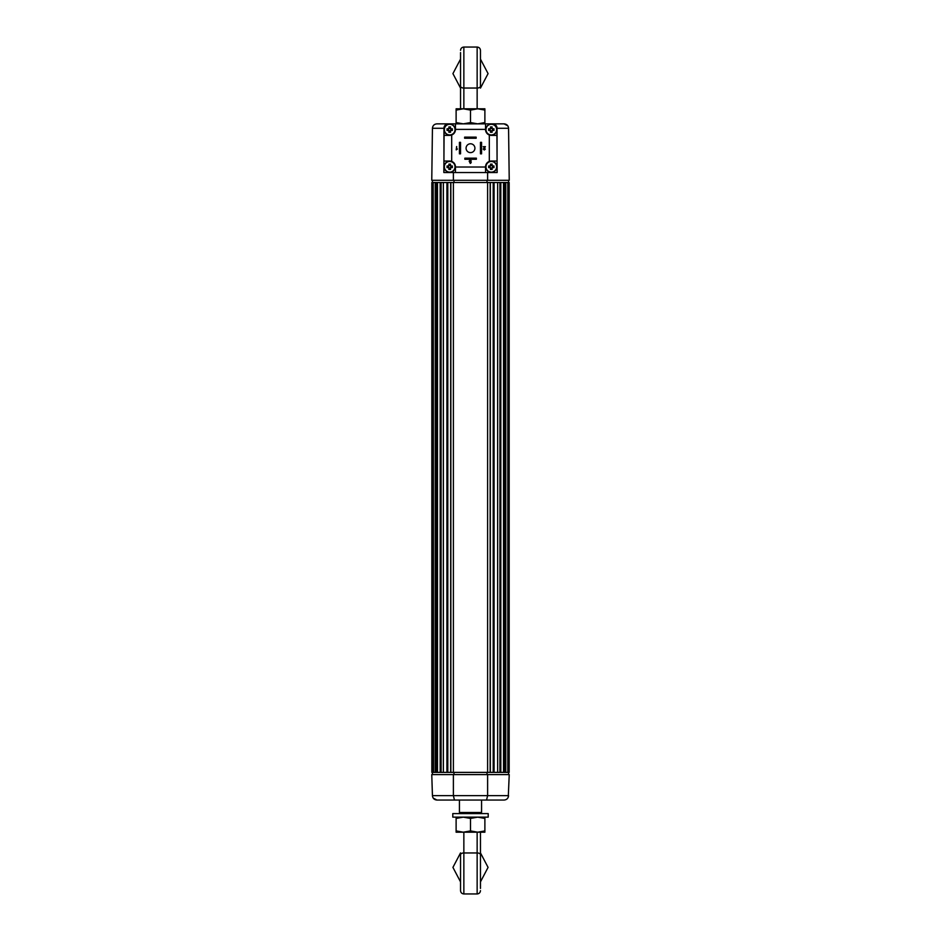 <?xml version="1.0" encoding="UTF-8"?>
<svg xmlns="http://www.w3.org/2000/svg" width="941" height="941" viewBox="0 0 941 941"><rect width="100%" height="100%" fill="white"/><g stroke="black" fill="none" stroke-linecap="round" stroke-linejoin="round"><path stroke-width="1.41" d="M453.386 772.385L453.386 182.507L487.614 182.507L487.614 772.385L450.845 772.385L450.845 182.507L453.386 182.507M487.614 182.507L490.332 182.507L490.332 772.385L493.202 772.385L493.202 182.507L490.332 182.507L499.918 182.507L497.648 182.507L497.648 772.385L499.918 772.385L499.918 182.507L504.894 182.507L503.529 182.507L503.529 772.385L504.894 772.385L504.894 182.507L507.822 182.507L507.822 772.385L507.822 182.507L509.163 182.507L509.163 772.385L490.155 772.385L490.155 182.507M431.837 182.507L431.837 772.385L431.837 182.507L433.178 182.507L433.178 772.385L435.248 772.385L435.248 182.507L436.106 182.507L436.106 772.385L440.188 772.385L440.188 182.507L441.082 182.507L441.082 772.385L446.916 772.385L446.916 182.507L447.798 182.507L447.798 772.385L450.845 772.385M431.837 772.385L433.554 772.385L433.178 182.507L435.248 182.507M435.248 772.385L437.471 772.385L437.471 182.507L436.106 182.507L440.188 182.507M440.188 772.385L443.352 772.385L443.352 182.507L441.082 182.507L446.916 182.507M446.916 772.385L450.668 772.385L450.668 182.507L447.798 182.507L450.845 182.507M487.614 772.385L490.155 772.385M432.413 772.385L432.413 182.507M508.587 182.507L508.587 772.385M505.752 182.507L505.752 772.385M500.812 182.507L500.812 772.385M494.084 182.507L494.084 772.385M459.431 800.05L459.431 812.495L481.569 812.495L481.569 800.05M440.623 800.05L436.953 800.05C434.224 799.803 432.719 798.333 432.437 795.627L431.766 774.596L509.234 774.596L508.258 797.215M487.614 774.596L487.614 795.627L453.386 795.627L453.386 774.596M432.437 795.627L453.386 795.627L454.456 800.05L484.886 800.05M433.213 798.097L436.953 800.05L486.544 800.05L487.614 795.627L508.563 795.627C508.269 798.333 506.764 799.815 504.047 800.05L500.377 800.05M454.456 800.05L447.81 800.05M486.544 800.05L504.047 800.05M453.997 182.507L453.997 180.296M487.003 180.296L487.003 182.507M453.997 774.596L453.997 772.385M487.003 772.385L487.003 774.596M450.833 123.859L436.953 123.859C434.236 124.094 432.731 125.565 432.437 128.282L431.766 180.296L509.234 180.296L508.563 128.282C508.281 125.576 506.776 124.094 504.047 123.859L490.167 123.859M496.872 126.988L497.154 172.544L487.614 172.544L487.614 180.296M487.614 172.544L453.386 172.544L453.386 180.296M453.386 172.544L443.846 172.544L444.128 126.988M500.377 123.859L504.047 123.859L507.787 125.8M486.544 123.859L493.19 123.859M443.846 128.282L432.437 128.282L432.742 126.682M436.953 123.859L440.623 123.859M497.06 172.544L497.06 128.282A4.423 4.423 0 0 0 492.637 123.859L448.363 123.859A4.423 4.423 0 0 0 443.94 128.282L443.94 172.544M443.94 161.04L449.692 161.04A5.752 5.752 0 0 1 455.444 166.792L455.444 172.544L485.556 172.544L485.556 166.792A5.752 5.752 0 0 1 491.308 161.04L497.06 161.04M466.077 148.208A4.423 4.423 0 0 1 472.711 144.373A4.423 4.423 0 0 1 472.711 152.03A4.423 4.423 0 0 1 466.077 148.208M455.444 123.859L455.444 129.611A5.752 5.752 0 0 1 449.692 135.363L443.94 135.363M497.06 135.363L491.308 135.363A5.752 5.752 0 0 1 485.556 129.611L485.556 123.859M489.308 161.393L489.308 135.01M485.556 129.387L455.444 129.387M451.692 135.01L451.692 161.393M455.444 167.016L485.556 167.016M483.921 147.949L484.838 147.114L483.215 146.678L485.391 146.678L483.686 149.09L485.344 149.066L484.274 150.007L483.262 149.09L484.838 147.114M469.794 161.923L469.171 161.099L470.265 160.064L471.3 161.005L470.253 160.441L469.594 161.111L470.488 161.676L470.265 163.04L471.253 162.57L470.288 163.428L469.171 161.099M484.274 150.007L483.262 149.09M484.286 149.619L484.921 149.031M485.391 146.678L484.58 147.925M470.876 161.04L470.253 160.441L469.594 161.111M470.265 160.064L471.3 161.005M456.22 149.842L457.42 149.019L456.644 149.113L456.644 146.525L456.22 149.842M480.463 151.195L481.569 151.195L481.569 153.842L480.463 153.842L480.463 142.338L481.569 142.338L481.569 144.996L480.463 144.996M481.569 151.195L481.569 144.996M473.711 159.264L473.711 158.159L476.369 158.159L476.369 159.264L464.854 159.264L464.854 158.159L467.512 158.159L467.512 159.264M473.711 158.159L467.512 158.159M459.431 151.195L460.537 151.195L460.537 153.842L459.431 153.842L459.431 142.338L460.537 142.338L460.537 144.996L459.431 144.996M460.537 151.195L460.537 144.996M468.724 137.139L464.631 137.139L464.631 138.245L468.724 138.245L468.724 137.139L472.053 137.139L472.053 138.245L468.724 138.245M472.053 138.245L476.146 138.245L476.146 137.139L472.053 137.139M466.513 137.139L466.513 138.245M474.264 138.245L474.264 137.139M473.711 138.245L467.065 138.245M449.692 134.928A5.317 5.317 0 0 1 445.081 126.953A5.317 5.317 0 0 1 454.303 126.953A5.317 5.317 0 0 1 449.692 134.928M444.164 129.611A5.528 5.528 0 0 1 449.692 124.071A5.528 5.528 0 0 1 455.232 129.611A5.528 5.528 0 0 1 449.692 135.139A5.528 5.528 0 0 1 444.164 129.611A5.528 5.528 0 0 1 449.692 124.071A5.528 5.528 0 0 1 455.232 129.611A5.528 5.528 0 0 1 449.692 135.139A5.528 5.528 0 0 1 444.164 129.611M448.469 128.788L448.469 129.47A1.235 1.235 0 0 1 448.775 128.788L447.034 128.788L447.034 130.434L448.775 130.434A1.235 1.235 0 0 1 448.469 129.752L448.469 130.434M448.492 128.788A1.459 1.459 0 0 1 448.881 128.411L448.881 128.694A1.235 1.235 0 0 1 449.551 128.388L448.881 128.388L448.881 126.953L450.516 126.953L450.516 128.411A1.459 1.459 0 0 1 450.892 128.788L450.61 128.788A1.235 1.235 0 0 1 450.915 129.47L450.915 128.788L452.35 128.788L452.35 130.434L450.892 130.434A1.459 1.459 0 0 1 450.516 130.811L450.516 130.528A1.235 1.235 0 0 1 449.833 130.834L450.516 130.834M448.881 130.834L449.551 130.834A1.235 1.235 0 0 1 448.881 130.528L448.881 132.269L450.516 132.269L450.516 130.811M450.516 128.388L449.551 128.388A1.235 1.235 0 0 1 450.516 128.694L450.516 128.411M450.915 129.752A1.235 1.235 0 0 1 450.61 130.434L450.915 129.47M491.308 134.928A5.317 5.317 0 0 1 486.697 126.953A5.317 5.317 0 0 1 495.919 126.953A5.317 5.317 0 0 1 491.308 134.928M485.768 129.611A5.528 5.528 0 0 1 491.308 124.071A5.528 5.528 0 0 1 496.836 129.611A5.528 5.528 0 0 1 491.308 135.139A5.528 5.528 0 0 1 485.768 129.611A5.528 5.528 0 0 1 491.308 124.071A5.528 5.528 0 0 1 496.836 129.611A5.528 5.528 0 0 1 491.308 135.139A5.528 5.528 0 0 1 485.768 129.611M492.531 130.434L492.531 129.752A1.235 1.235 0 0 1 492.225 130.434L493.966 130.434L493.966 128.788L492.508 128.788A1.459 1.459 0 0 0 492.119 128.411L491.449 128.388A1.235 1.235 0 0 1 492.119 128.694L492.119 126.953L490.484 126.953L490.484 128.411A1.459 1.459 0 0 0 490.108 128.788L490.085 129.47A1.235 1.235 0 0 1 490.39 128.788L488.65 128.788L488.65 130.434L490.39 130.434A1.235 1.235 0 0 1 490.085 129.752L490.085 130.434A1.459 1.459 0 0 0 490.484 130.811L490.484 132.269L492.119 132.269L492.119 130.528A1.235 1.235 0 0 1 491.449 130.834L492.119 130.834M490.484 130.834L491.449 130.834A1.235 1.235 0 0 1 490.484 130.528L490.484 130.811M491.167 128.388L490.484 128.694A1.235 1.235 0 0 1 491.167 128.388L491.449 128.388A1.235 1.235 0 0 0 491.167 128.388M492.119 128.694A1.235 1.235 0 0 1 492.531 129.47L492.531 128.788M491.308 172.121A5.317 5.317 0 0 1 486.697 164.134A5.317 5.317 0 0 1 495.919 164.134A5.317 5.317 0 0 1 491.308 172.121M485.768 166.792A5.528 5.528 0 0 1 491.308 161.264A5.528 5.528 0 0 1 496.836 166.792A5.528 5.528 0 0 1 491.308 172.332A5.528 5.528 0 0 1 485.768 166.792A5.528 5.528 0 0 1 491.308 161.264A5.528 5.528 0 0 1 496.836 166.792A5.528 5.528 0 0 1 491.308 172.332A5.528 5.528 0 0 1 485.768 166.792M492.119 165.569L491.449 165.569A1.235 1.235 0 0 1 492.119 165.875L492.119 164.146L490.484 164.146L490.484 165.592A1.459 1.459 0 0 0 490.108 165.981L490.085 166.651A1.235 1.235 0 0 1 490.39 165.981L488.65 165.981L488.65 167.616L490.39 167.616A1.235 1.235 0 0 1 490.085 166.945L490.085 167.616A1.459 1.459 0 0 0 490.484 167.992L490.484 169.451L492.119 169.451L492.119 167.71A1.235 1.235 0 0 1 491.449 168.016L492.119 168.016M492.119 165.592A1.459 1.459 0 0 1 492.508 165.981L492.225 165.981A1.235 1.235 0 0 1 492.531 166.651L492.531 165.981M492.531 167.616L492.531 166.945A1.235 1.235 0 0 1 492.225 167.616L493.966 167.616L493.966 165.981L492.508 165.981M490.484 168.016L491.449 168.016A1.235 1.235 0 0 1 490.484 167.71L490.484 167.992M490.484 165.592L490.484 165.875A1.235 1.235 0 0 1 491.449 165.569L490.484 165.569M449.692 172.121A5.317 5.317 0 0 1 445.081 164.134A5.317 5.317 0 0 1 454.303 164.134A5.317 5.317 0 0 1 449.692 172.121M444.164 166.792A5.528 5.528 0 0 1 449.692 161.264A5.528 5.528 0 0 1 455.232 166.792A5.528 5.528 0 0 1 449.692 172.332A5.528 5.528 0 0 1 444.164 166.792A5.528 5.528 0 0 1 449.692 161.264A5.528 5.528 0 0 1 455.232 166.792A5.528 5.528 0 0 1 449.692 172.332A5.528 5.528 0 0 1 444.164 166.792M448.469 165.981L448.469 166.651A1.235 1.235 0 0 1 448.775 165.981L447.034 165.981L447.034 167.616L448.775 167.616A1.235 1.235 0 0 1 448.469 166.945L448.469 167.616M448.492 165.981A1.459 1.459 0 0 1 448.881 165.592L448.881 165.875A1.235 1.235 0 0 1 449.551 165.569L448.881 165.569M450.516 165.569L449.833 165.569A1.235 1.235 0 0 1 450.516 165.875L450.516 164.146L448.881 164.146L448.881 165.592M450.516 165.592A1.459 1.459 0 0 1 450.892 165.981L450.61 165.981A1.235 1.235 0 0 1 450.915 166.651L450.915 165.981L452.35 165.981L452.35 167.616L450.892 167.616A1.459 1.459 0 0 1 450.516 167.992L450.516 167.71A1.235 1.235 0 0 1 449.833 168.016L450.516 168.016M448.881 168.016L449.551 168.016A1.235 1.235 0 0 1 448.881 167.71L448.881 169.451L450.516 169.451L450.516 167.992M450.915 166.945A1.235 1.235 0 0 1 450.61 167.616L450.915 166.651M488.203 813.6L452.797 813.6L452.797 817.141L488.203 817.141L488.203 813.6M456.114 832.197L484.886 832.197L484.886 830.915L477.699 832.197L470.5 830.915L463.301 832.197L456.114 830.915L456.114 832.197M484.886 830.915L484.886 818.435L477.699 817.141L470.5 818.435L470.5 830.915M470.5 818.435L463.301 817.141L456.114 818.435L456.114 830.915M456.114 818.435L456.114 817.141M484.886 817.141L484.886 818.435M484.886 123.859L484.886 122.565L477.699 123.859L470.5 122.565L463.301 123.859L456.114 122.565L456.114 123.859M470.5 122.565L470.5 110.085L463.301 108.803L456.114 110.085L456.114 122.565M456.114 110.085L456.114 108.803L477.699 108.803L470.5 110.085M484.886 110.085L484.886 108.803L477.699 108.803L484.886 110.085L484.886 122.565M463.854 832.197L463.854 852.958A3.317 1.8 180 0 0 460.537 854.757L460.537 890.633C460.737 892.644 461.843 893.75 463.854 893.95L477.146 893.95L477.146 852.958L463.854 852.958L463.854 893.95M480.463 888.422L480.463 832.197L480.463 888.422M460.537 888.422L460.537 854.757M477.146 108.803L477.146 88.042A3.317 1.8 0 0 0 480.463 86.243L480.463 50.367C480.263 48.356 479.157 47.25 477.146 47.05L463.854 47.05L463.854 88.042L477.146 88.042L477.146 47.05M460.537 52.578L460.537 108.803L460.537 52.578M480.463 52.578L480.463 86.243M508.563 128.282L497.154 128.282M477.146 832.197L477.146 852.958A3.317 1.8 180 0 1 480.463 854.757M463.854 108.803L463.854 88.042A3.317 1.8 0 0 1 460.537 86.243M480.463 813.6L481.569 812.495M460.537 813.6L459.431 812.495M432.425 182.507L432.425 180.296M508.575 182.507L508.575 180.296M432.425 774.596L432.425 772.385M508.575 774.596L508.575 772.385M477.146 893.95C479.157 893.75 480.263 892.644 480.463 890.633M460.537 881.87L452.927 867.39L460.537 852.911M480.463 852.911L488.073 867.39L480.463 881.87M463.854 47.05C461.843 47.25 460.737 48.356 460.537 50.367M480.463 59.13L488.073 73.61L480.463 88.089M460.537 88.089L452.927 73.61L460.537 59.13"/></g></svg>
